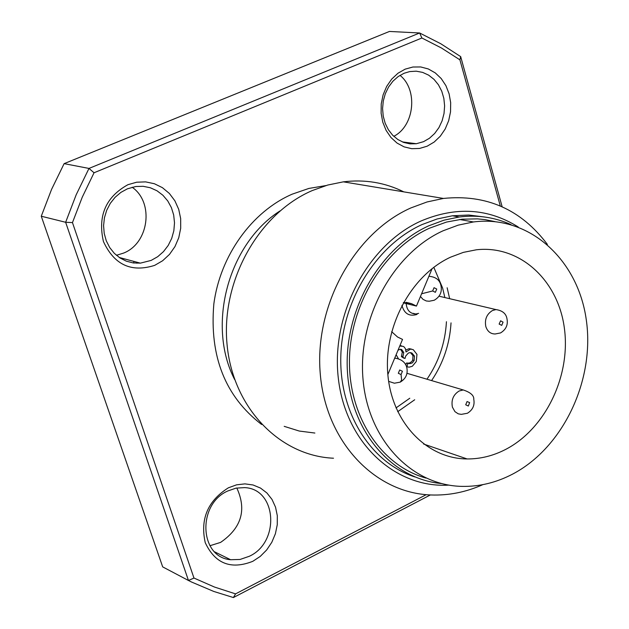 <?xml version="1.0" encoding="UTF-8"?>
<svg xmlns="http://www.w3.org/2000/svg" width="629" height="629" viewBox="0 0 629 629"><rect width="100%" height="100%" fill="white"/><g stroke="black" fill="none" stroke-linecap="round" stroke-linejoin="round"><path stroke-width="0.94" d="M134.008 261.436L133.592 262.985M136.894 263.237L137.153 262.277M393.778 136.32C414.472 125.989 418.222 89.837 400.005 75.346M209.913 545.736L220.59 542.402C241.473 528.014 246.875 509.875 236.803 487.994M116.428 255.295L123.488 253.125C148.916 243.352 154.333 202.624 132.153 187.23M426.21 494.669L235.561 593.878L214.458 587.038L193.968 578.043L72.461 222.595L65.644 222.273L188.464 580.488L162.683 566.886L41.27 216.227L51.578 189.368L64.119 163.642L389.437 31.45L419.637 32.983L88.98 168.43L64.119 163.642M404.046 73.279L409.652 71.596L416.209 71.179L422.641 72.39L428.656 75.158L433.994 79.348L438.429 84.789L441.755 91.213L443.846 98.352L444.617 105.892L444.027 113.495L442.108 120.831L438.94 127.601L434.663 133.49L429.458 138.254L423.553 141.667L416.343 143.727L409.943 143.852L403.684 142.437L397.843 139.52L392.661 135.227L388.376 129.731L385.184 123.268L383.218 116.113L382.574 108.581L383.281 101.002L385.31 93.705L388.565 87.014L392.905 81.22L398.149 76.573L404.046 73.279M227.69 491.013L236.032 488.135L244.5 487.617C276.744 488.654 280.29 542.174 249.343 556.264L240.074 559.456L230.631 559.716C199.417 557.428 196.971 504.458 227.69 491.013M127.42 188.818L135.817 186.506L143.168 186.31L150.331 187.757L156.991 190.776L162.887 195.234L167.754 200.934L171.403 207.633L173.69 215.039L174.508 222.855L173.848 230.733L171.717 238.367L168.218 245.428L163.493 251.616L157.73 256.679L151.172 260.406L140.377 263.142L133.254 262.938L126.35 261.184L119.95 257.937L114.321 253.338L109.698 247.543L106.277 240.805L104.21 233.398L103.581 225.622L104.43 217.799L106.702 210.267L110.311 203.34L115.107 197.294L120.894 192.388L127.42 188.818M72.461 222.595L82.265 197.176L94.043 172.763L88.98 168.43L76.18 194.778L65.644 222.273L41.27 216.227M94.043 172.763L421.894 37.999L419.637 32.983L440.772 43.739L460.68 56.618L502.146 206.776M235.561 593.878L233.414 597.55L430.37 494.944M233.414 597.55L213.805 591.457L191.57 582.037L188.464 580.488L193.968 578.043M427.122 146.211L434.159 142.06L440.284 136.218L445.198 128.992L448.666 120.721L450.529 111.813L450.679 102.708L449.114 93.839L445.914 85.654L441.212 78.546L435.244 72.885L428.302 68.954L420.722 66.957L412.876 67.02L405.17 69.143L397.992 73.223L391.718 79.073L386.67 86.401L383.116 94.822L381.229 103.903L381.119 113.181L382.778 122.175L386.127 130.423L390.971 137.515L397.072 143.09L404.109 146.871L411.72 148.688L419.519 148.46L427.122 146.211M252.795 561.32L260.233 556.421L266.672 549.966L271.814 542.277L275.408 533.722L277.263 524.728L277.31 515.725L275.533 507.163L272.019 499.45L266.924 492.979L260.5 488.065L253.055 484.983L244.948 483.874L236.598 484.825L228.413 487.797C207.743 500.841 200.022 519.129 205.251 542.67C215.102 563.702 230.953 569.913 252.795 561.32M154.671 265.367L162.628 260.752L169.508 254.375L174.972 246.576L178.762 237.731L180.696 228.264L180.68 218.64L178.715 209.339L174.878 200.8L169.358 193.449L162.416 187.662L154.388 183.739L145.669 181.883L136.697 182.206L127.923 184.698C105.782 196.94 97.613 215.873 103.415 241.497C114.179 264.809 131.264 272.766 154.671 265.367M421.894 37.999L441.432 47.993L459.909 59.841L460.68 56.618M459.909 59.841L500.299 205.958M403.826 191.876C384.987 182.559 364.828 179.21 343.348 181.844L327.709 185.052L312.354 190.524C258.865 213.428 221.141 280.353 226.998 343.835C232.502 407.419 279.551 455.915 333.496 458.219M482.852 484.644C465.979 492.169 448.705 495.605 431.022 494.976C374.632 493.097 325.555 441.558 320.216 373.256C314.484 305.057 354.662 232.777 410.902 207.924L427.036 201.964L443.437 198.442C486.398 194.094 521.056 209.426 547.403 244.422M448.854 485.116C395.13 488.395 345.691 442.895 338.378 378.721C330.634 314.681 367.729 244.72 421.005 221.007C455.915 206.281 488.324 208.278 518.225 226.983M414.865 476.931C371.016 462.826 339.448 413.3 340.792 356.887C341.995 300.513 376.386 245.153 422.035 224.569L437.108 218.978L452.448 215.778L468.762 215.032L484.715 217.021M441.424 483.544C391.993 479.046 350.77 431.683 347.412 371.275C343.756 310.946 379.373 248.015 428.758 225.827L443.885 220.205L459.272 216.981C477.529 214.741 494.771 217.28 511.007 224.616M494.905 221.597L485.038 219.631L477.49 218.868L462.158 219.199L446.551 222.053L429.45 228.209C383.863 248.825 349.787 304.735 349.441 361.03C348.93 417.365 381.709 465.877 425.975 478.087M443.099 230.788C393.196 253.298 357.736 318.07 362.98 378.839C367.871 439.71 411.618 485.391 461.851 486.382C479.345 486.752 496.297 482.64 512.706 474.062C563.301 447.486 595.089 380.065 586.267 319.697C577.878 259.242 528.926 214.741 473.425 221.958L458.132 225.166L443.099 230.788M505.653 449.421C545.602 428.742 571.022 375.639 564.331 327.89C557.978 280.07 519.743 244.838 476.35 249.792L463.376 252.371L450.639 257.143C411.13 275.282 383.407 326.734 387.865 374.735C392.04 422.822 427.028 458.785 467.135 458.95C480.367 459.021 493.207 455.844 505.653 449.421M284.198 426.344L299.262 431.046L314.877 433.043M444.86 297.564L442.604 288.003L433.806 267.286M396.011 407.922L409.786 398.236M426.965 379.216C438.751 361.974 445.238 342.805 446.441 321.718M391.663 331.687L397.559 337.018L402.529 339.401L387.849 374.554M432.107 268.591L416.453 306.079L411.508 303.65L403.464 302.502M403.275 302.84L416.453 306.079M401.931 305.332C404.148 313.454 408.968 316.56 416.398 314.626L417.09 314.327M401.593 345.903L399.989 345.494M411.515 349.134L409.125 348.655L405.839 350.046M400.508 349.292L402.301 352.075L401.42 356.619L403.582 358.035L405.037 358.451L405.666 356.1L408.347 353.042L410.045 352.61L411.916 353.042L410.454 352.633L412.986 355.66L412.703 360.016L411.783 361.565L409.353 363.106L406.413 363.059L405.839 365.024M418.639 313.368L415.761 313.997C410.006 313.659 406.806 310.176 406.169 303.548M406.413 363.059L407.875 363.476L406.9 366.793L409.164 367.163L412.302 366.29L416.312 361.471L416.948 354.371L413.261 349.669L410.58 349.071L406.004 351.965L405.493 348.867L404.25 347.074L403.142 346.351L399.761 346.036M412.703 360.016L414.165 360.433L412.435 362.807L410.533 363.554L407.875 363.476M411.916 353.042L414.448 356.069L414.165 360.433M401.42 356.619L405.037 358.451M400.838 349.331L401.734 349.582L403.755 352.484L402.875 357.036M398.015 350.204L400.162 349.284L401.734 349.582M398.291 358.499L396.128 354.74M500.598 320.79L499.127 324.069L501.73 325.366L503.058 322.15L500.598 320.79M432.658 290.968L435.37 292.32L436.738 289.041L434.034 287.689L432.658 290.968L421.587 293.774M485.824 326.577C487.483 331.483 490.596 333.952 495.172 333.983L500.527 332.938C505.96 329.612 508.13 324.973 507.021 319.021C506.243 313.722 502.547 310.577 495.959 309.578L492.476 310.522C486.704 314.091 484.487 319.446 485.824 326.577M394.776 357.972L395.759 358.255L394.611 358.373M388.643 381.363L394.391 383.21L400.209 382.141L401.624 380.01L401.066 374.57L402.442 371.267L399.69 369.986L398.314 373.288L401.066 374.57M452.416 407.167L454.964 411.665L458.234 413.827L461.293 414.369L467.418 413.253C472.756 409.904 474.871 405.265 473.779 399.36C474.093 395.547 470.578 392.41 463.243 389.956L459.115 391.002C453.281 394.697 451.048 400.083 452.416 407.167M465.712 404.793L468.346 406.027L469.619 402.591L467.048 401.554L465.712 404.793M420.455 296.479L423.018 299.365L426.328 300.984L429.253 301.236L434.222 300.245C439.938 296.888 442.195 292.084 441 285.841C439.962 280.204 436.078 277.027 429.34 276.304L428.86 276.367M325.846 185.586L308.855 188.441L292.186 194.164C251.852 211.651 220.142 255.641 213.829 304.074C209.371 356.47 225.308 396.616 261.64 424.504M234.648 379.546C206.469 325.154 228.303 243.903 279.952 210.959M397.709 411.688L414.692 399.769M431.588 380.584C443.256 363.216 449.735 343.977 451.032 322.874M449.649 298.689L447.148 287.767M406.059 302.313L411.508 303.65M412.986 355.66L414.448 356.069M401.664 356.124L403.118 356.541M402.301 352.075L403.755 352.484M439.073 296.204L495.959 309.578M395.759 358.255C401.978 359.521 405.674 362.689 406.837 367.753C408.024 373.941 405.815 378.737 400.209 382.141M406.963 373.296L463.243 389.956M428.923 276.217L429.34 276.304M416.343 143.727L402.332 141.91M230.623 559.724L214.646 551.853M140.377 263.142L119.274 257.481M443.437 198.442L343.348 181.844M459.272 216.981L452.448 215.778M459.587 219.49L473.425 221.958M423.576 444.019L467.135 458.95M400.885 345.871L399.942 345.604M409.125 348.663L410.58 349.071M408.158 363.208L409.613 363.633M413.08 313.321L415.761 313.997"/></g></svg>
